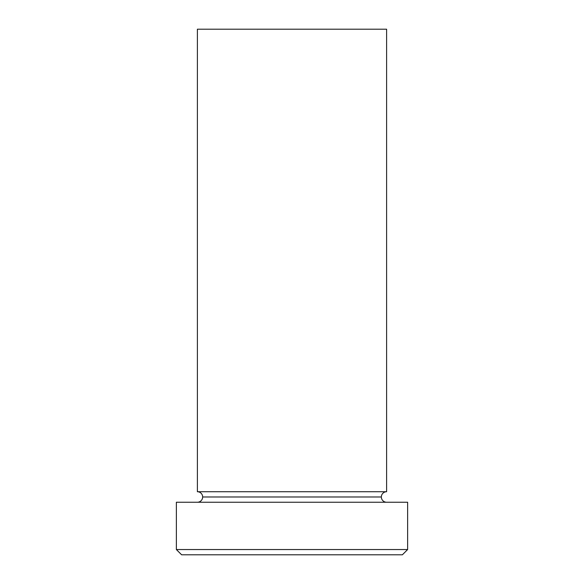 <?xml version="1.0" encoding="UTF-8"?>
<svg xmlns="http://www.w3.org/2000/svg" width="584" height="584" viewBox="0 0 584 584"><rect width="100%" height="100%" fill="white"/><g stroke="black" fill="none" stroke-linecap="round" stroke-linejoin="round"><path stroke-width="0.88" d="M176.368 549.544L181.624 554.8L402.376 554.8L407.632 549.544L176.368 549.544L407.632 549.544L407.632 502.24L176.368 502.24L176.368 549.544L176.368 502.24L407.632 502.24L407.632 549.544L402.376 554.8L181.624 554.8L176.368 549.544M202.648 496.984A5.256 5.256 0 0 1 197.392 502.24A5.256 5.256 0 0 0 202.648 496.984A5.256 5.256 0 0 0 197.392 491.728A5.256 5.256 0 0 1 202.648 496.984L381.352 496.984A5.256 5.256 0 0 1 386.608 491.728L386.608 29.2L197.392 29.2L197.392 491.728L386.608 491.728A5.256 5.256 0 0 0 381.352 496.984L202.648 496.984M386.608 502.24A5.256 5.256 0 0 1 381.352 496.984A5.256 5.256 0 0 0 386.608 502.24M197.392 29.2L386.608 29.2L386.608 491.728L197.392 491.728L197.392 29.2"/></g></svg>
